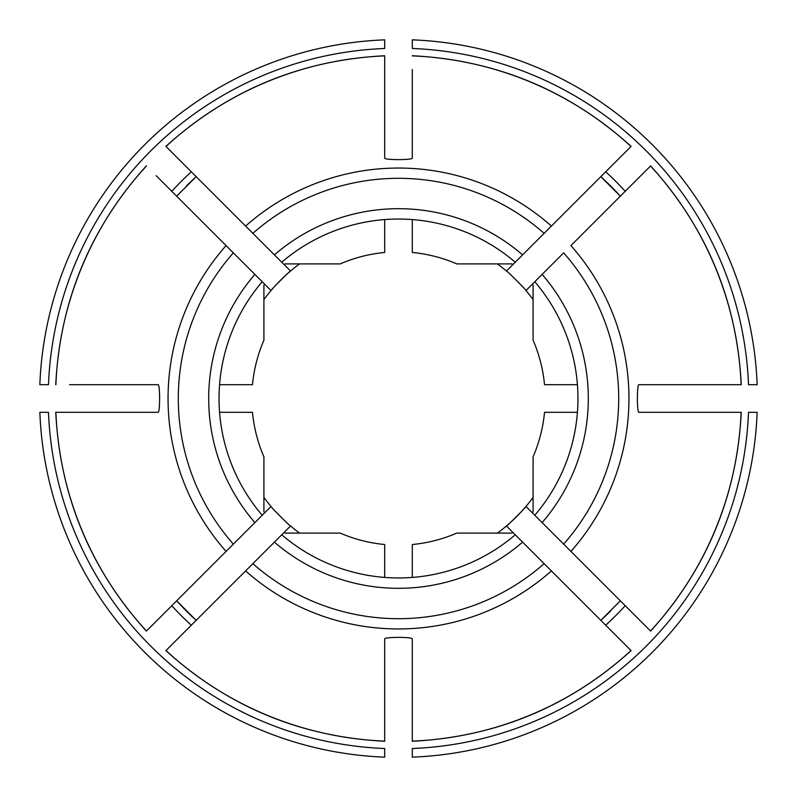 <?xml version="1.0" encoding="UTF-8"?>
<svg xmlns="http://www.w3.org/2000/svg" width="797" height="797" viewBox="0 0 797 797"><rect width="100%" height="100%" fill="white"/><g stroke="black" fill="none" stroke-linecap="round" stroke-linejoin="round"><path stroke-width="1.2" d="M299.582 263.907A167.031 167.031 0 0 0 271.03 290.556C270.591 290.128 290.108 270.601 290.556 271.03L165.985 146.469A342.899 342.899 0 0 1 384.692 55.88L384.692 158.025C383.676 160.147 413.354 160.137 412.308 158.025L412.308 69.558M412.308 55.88A342.899 342.899 0 0 1 631.015 146.469L544.132 233.342A220.191 220.191 0 0 0 252.868 233.342L245.606 226.079A230.443 230.443 0 0 1 551.394 226.079L506.444 271.03C506.872 270.591 526.399 290.108 525.97 290.556A167.031 167.031 0 0 1 533.093 299.582M563.658 252.868L542.119 274.397L563.658 252.868A220.191 220.191 0 0 1 563.658 544.132L570.921 551.394A230.443 230.443 0 0 0 570.921 245.606L650.531 165.985A342.899 342.899 0 0 1 741.12 384.692L638.975 384.692C636.853 383.676 636.863 413.354 638.975 412.308L741.12 412.308A342.899 342.899 0 0 1 650.531 631.015L525.97 506.444C526.409 506.872 506.892 526.399 506.444 525.97A167.031 167.031 0 0 0 533.093 497.418M263.907 497.418A167.031 167.031 0 0 0 271.03 506.444C270.601 506.892 290.128 526.409 290.556 525.97L165.985 650.531A342.899 342.899 0 0 0 384.692 741.12L384.692 638.975C383.646 636.863 413.324 636.853 412.308 638.975L412.308 741.12A342.899 342.899 0 0 0 631.015 650.531L506.444 525.97A167.031 167.031 0 0 1 497.418 533.093M620.345 600.818L600.818 620.345A300.25 300.25 0 0 0 610.811 610.801M176.655 196.182L196.182 176.655A300.25 300.25 0 0 0 186.189 186.199M263.907 299.582A167.031 167.031 0 0 1 271.03 290.556L156.142 175.669M271.03 506.444L233.342 544.132A220.191 220.191 0 0 1 233.342 252.868L226.079 245.606A230.443 230.443 0 0 0 226.079 551.394L146.469 631.015A342.899 342.899 0 0 1 55.88 412.308L69.558 412.308M512.81 532.336A176.007 176.007 0 0 1 511.913 533.093L456.791 533.093A146.668 146.668 0 0 1 412.308 544.52L412.308 577.427M412.308 757.15L412.308 748.513A350.291 350.291 0 0 0 748.513 412.308L757.15 412.308A358.919 358.919 0 0 1 412.308 757.15M384.692 219.573L384.692 252.48A146.668 146.668 0 0 0 340.209 263.907L285.087 263.907A176.007 176.007 0 0 0 284.19 264.664M384.692 48.487L384.692 39.85A358.919 358.919 0 0 0 39.85 384.692L48.487 384.692A350.291 350.291 0 0 1 384.692 48.487M384.692 69.558L384.692 65.374M384.692 57.792L384.692 55.76C301.017 60.014 228.081 90.23 165.896 146.369M384.692 757.15L384.692 748.513A350.291 350.291 0 0 1 48.487 412.308L39.85 412.308A358.919 358.919 0 0 0 384.692 757.15M284.19 532.336A176.007 176.007 0 0 0 285.087 533.093L340.209 533.093A146.668 146.668 0 0 0 384.692 544.52L384.692 577.427M233.342 544.132L226.079 551.394L233.342 544.132M252.868 563.658L245.606 570.921A230.443 230.443 0 0 0 551.394 570.921L544.132 563.658A220.191 220.191 0 0 1 252.868 563.658M196.182 620.345L176.655 600.818A300.25 300.25 0 0 0 196.182 620.345A300.25 300.25 0 0 1 176.655 600.818M600.818 176.655L620.345 196.182A300.25 300.25 0 0 0 600.818 176.655M55.88 412.308L158.025 412.308C160.147 413.324 160.137 383.646 158.025 384.692L69.558 384.692M219.573 384.692L252.48 384.692A146.668 146.668 0 0 1 263.907 340.209L263.907 285.087A176.007 176.007 0 0 1 264.664 284.19M542.119 522.603A189.816 189.816 0 0 0 542.119 274.397L532.336 284.19A176.007 176.007 0 0 1 533.093 285.087L533.093 340.209A146.668 146.668 0 0 1 544.52 384.692L577.427 384.692M757.15 384.692L748.513 384.692A350.291 350.291 0 0 0 412.308 48.487L412.308 39.85A358.919 358.919 0 0 1 757.15 384.692M219.573 412.308L252.48 412.308A146.668 146.668 0 0 0 263.907 456.791L263.907 511.913A176.007 176.007 0 0 0 264.664 512.81M515.26 262.223A179.455 179.455 0 0 0 281.74 262.223M512.81 264.664A176.007 176.007 0 0 0 511.913 263.907L456.791 263.907A146.668 146.668 0 0 0 412.308 252.48L412.308 219.573M534.777 515.26A179.455 179.455 0 0 0 534.777 281.74M290.556 525.97A167.031 167.031 0 0 0 299.582 533.093M506.444 271.03A167.031 167.031 0 0 0 497.418 263.907M262.223 281.74A179.455 179.455 0 0 0 262.223 515.26M281.74 534.777A179.455 179.455 0 0 0 515.26 534.777M532.336 512.81A176.007 176.007 0 0 0 533.093 511.913L533.093 456.791A146.668 146.668 0 0 0 544.52 412.308L577.427 412.308M532.336 284.19L525.97 290.556M522.603 254.881A189.816 189.816 0 0 0 274.397 254.881M191.29 625.227A307.154 307.154 0 0 1 171.773 605.71M171.773 191.29A307.154 307.154 0 0 1 191.29 171.773M625.227 605.71A307.154 307.154 0 0 1 605.71 625.227M605.71 171.773A307.154 307.154 0 0 1 625.227 191.29M254.881 274.397A189.816 189.816 0 0 0 254.881 522.603M146.469 165.985A342.899 342.899 0 0 0 55.88 384.692M274.397 542.119A189.816 189.816 0 0 0 522.603 542.119M384.692 741.26C301.017 736.986 228.081 706.77 165.896 650.631M631.104 650.631C568.919 706.77 495.983 736.986 412.308 741.26M146.369 165.896C90.23 228.081 60.014 301.017 55.74 384.692M650.631 631.104C706.77 568.919 736.986 495.983 741.26 412.308M650.631 165.896C706.77 228.081 736.986 301.017 741.26 384.692M412.308 55.74C495.983 60.014 568.919 90.23 631.104 146.369M146.369 631.104C90.23 568.919 60.014 495.983 55.74 412.308"/></g></svg>
